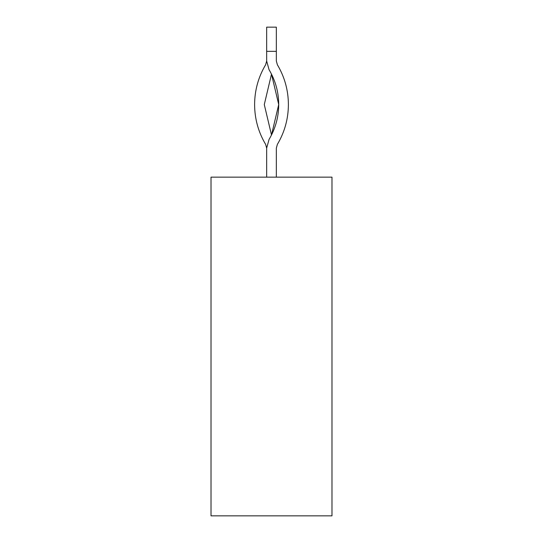 <?xml version="1.0" encoding="UTF-8"?>
<svg xmlns="http://www.w3.org/2000/svg" width="543" height="543" viewBox="0 0 543 543"><rect width="100%" height="100%" fill="white"/><g stroke="black" fill="none" stroke-linecap="round" stroke-linejoin="round"><path stroke-width="0.81" d="M211.017 515.85L331.983 515.85L331.983 177.147L211.017 177.147L211.017 515.85M266.661 148.117L265.629 144.384L266.661 148.117L265.629 144.384L266.661 148.117L269.07 139.408C275.444 128.664 278.654 117.05 278.715 104.568L271.5 74.14L264.285 104.568L271.5 134.997L264.285 104.568L271.5 74.14L264.285 104.568L271.5 134.997L264.285 104.568L271.5 74.14L264.285 104.568L271.5 134.997L278.715 104.568L271.5 74.14L278.715 104.568L271.5 134.997L278.715 104.568C278.654 92.079 275.444 80.473 269.07 69.728L266.661 61.02L265.629 64.753C258.353 77.025 254.674 90.301 254.606 104.568C254.674 118.836 258.353 132.112 265.629 144.384L266.661 148.117L266.661 177.147M276.339 177.147L276.339 148.117L277.371 144.384C284.647 132.112 288.326 118.836 288.394 104.568C288.326 90.301 284.647 77.025 277.371 64.753L276.339 61.02L276.339 51.341L266.661 51.341L266.661 61.02L265.629 64.753L266.661 61.02L265.629 64.753L266.661 61.02L266.661 27.15L276.339 27.15L276.339 51.341M276.339 148.117L277.371 144.384L276.339 148.117M277.371 64.753L276.339 61.02L277.371 64.753M271.5 134.997L278.715 104.568L271.5 74.14"/></g></svg>
